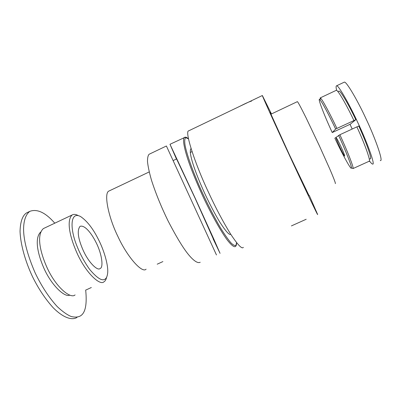 <?xml version="1.0" encoding="UTF-8"?>
<svg xmlns="http://www.w3.org/2000/svg" width="401" height="401" viewBox="0 0 401 401"><rect width="100%" height="100%" fill="white"/><g stroke="black" fill="none" stroke-linecap="round" stroke-linejoin="round"><path stroke-width="0.6" d="M339.853 147.142C342.424 152.58 344.028 155.553 344.665 156.069C344.755 155.393 343.517 152.255 340.955 146.661C338.509 141.488 336.92 138.52 336.183 137.754C335.953 138.165 337.176 141.292 339.853 147.142M338.584 135.353C345.827 150.956 352.268 167.397 351.371 167.909C351.461 170.806 342.559 154.681 334.88 138.22L339.863 134.741C347.381 150.926 354.038 168.004 353.055 168.505L352.223 168.209M353.04 168.555L368.935 161.342C371.501 163.067 365.341 145.052 356.88 126.866L339.863 134.741M338.715 91.222L338.94 91.117C340.113 90.055 348.604 104.415 355.802 119.704L350.424 124.099L348.484 125.042L332.234 132.546L335.642 129.047C329.156 115.222 321.627 101.137 319.993 99.899C316.83 96.019 323.782 114.37 332.234 132.546M320.108 99.598L320.168 97.929L320.635 98.225C322.339 99.463 330.188 114.074 336.915 128.42L355.802 119.704M336.028 90.431L336.254 90.325C337.431 89.207 346.344 104.4 353.918 120.526M369.281 159.137L370.068 158.781C372.549 160.375 366.775 143.287 358.755 126.034L356.895 126.896M369.391 160.806C370.78 162.781 371.832 163.859 372.539 164.039C375.867 165.914 366.469 140.611 357.772 122.5C350.203 105.919 338.304 84.576 336.559 85.814C335.888 86.05 335.933 87.603 336.695 90.481M349.998 124.295L352.198 129.032M380.273 160.535C383.877 162.295 374.719 136.826 365.978 118.701C358.404 102.08 346.269 80.801 344.269 82.165L336.559 85.814M336.915 128.42L335.642 129.047M189.051 130.666L188.605 130.876C184.565 131.162 194.6 162.811 208.049 191.352C215.563 207.683 223.146 222.009 230.796 234.329C237.843 244.996 242.034 249.337 243.367 247.347M271.457 113.939L262.359 95.508C261.688 94.887 276.885 128.345 288.78 153.929C301.853 182.189 319.281 218.871 317.517 214.199L309.261 195.382M251.517 101.117C249.873 101.453 246.039 103.142 240.019 106.19M291.407 225.908L306.184 219.267M308.986 195.508L289.146 154.2L270.565 113.318C269.913 111.704 270.119 111.954 271.176 114.069M176.445 159.012L169.989 144.28L194.886 197.548L213.668 238.745L220.054 253.352L213.121 238.846M191.112 148.701L190.761 148.876C188.63 153.027 194.37 170.636 204.776 193.528C209.773 204.229 214.746 213.703 219.693 221.948C225.803 231.382 229.487 235.482 230.745 234.254M213.252 238.785L194.911 197.848L176.575 158.951M200.209 262.249C197.909 263.592 194.024 260.961 189.643 255.953C184.129 249.713 176.926 238.009 168.029 220.836C161.207 206.836 155.683 193.257 151.458 180.109C149.262 172.375 147.939 166.159 147.488 161.463C147.488 157.723 148.034 155.322 149.122 154.26L149.768 153.954M216.46 254.961L166.4 145.994L149.122 154.26M100.004 268.6L100.225 268.464C103.578 267.377 101.979 253.988 96.11 242.57C91.298 232.841 84.476 224.645 80.03 226.354C76.907 230.41 77.949 238.384 83.147 250.274C88.746 262.891 97.568 270.991 100.004 268.6M91.333 287.522L85.744 290.088M106.641 277.186C106.115 279.472 105.278 280.976 104.12 281.692L103.944 281.803C100.25 285.913 86.185 273.567 77.067 253.206C69.062 235.181 66.676 220.149 72.125 214.986C73.749 214.044 75.764 214.229 78.17 215.543M75.082 294.895C70.776 299.261 55.864 287.432 46.857 267.201C38.947 249.287 37.093 234.119 43.388 228.575L72.125 214.986M55.278 222.926L60.13 220.66M104.846 279.251C106.345 278.484 107.283 276.399 107.663 273.006C108.486 265.552 104.165 250.5 98.345 239.272C92.937 228.51 87.027 220.946 80.616 216.57C70.37 210.991 69.744 227.893 76.486 244.861C79.839 253.572 84.2 261.718 89.563 269.297C96.786 277.883 101.884 281.201 104.846 279.251M40.671 232.049C35.067 237.447 36.646 251.011 43.363 266.946C50.892 284.88 64.787 297.853 69.779 295.126M27.784 212.324L26.526 212.926C22.511 215.527 20.356 221.638 20.05 231.252C20.461 244.81 25.744 262.55 32.702 277.061C38.501 288.775 45.308 298.976 53.122 307.662C63.298 317.933 72.055 320.534 76.952 317.467M54.797 223.182C45.559 212.605 37.258 208.655 29.88 211.322C25.574 214.41 23.484 221.357 23.589 230.199C23.91 241.537 27.769 255.773 35.163 272.916C41.589 286.299 48.927 297.507 57.178 306.534C62.355 311.452 67.022 314.775 71.177 316.514C74.917 317.417 77.964 317.226 80.33 315.958L80.511 315.838C85.408 312.885 87.127 304.294 85.679 290.058M335.306 183.608C335.933 183.879 333.522 177.668 329.807 169.057L319.522 146.109L306.118 117.894C300.785 107.192 297.873 101.774 297.372 101.643L297.286 101.689M146.084 269.176C142.255 273.632 127.423 257.231 117.934 236.525C108.365 217.272 103.528 192.936 108.952 191.031L109.674 190.686M162.881 261.582L157.207 264.189M188.51 138.871L185.723 137.633C184.63 138.591 184.43 141.272 185.127 145.678C187.227 155.528 192.074 169.232 199.668 186.796C206.244 201.583 213.162 215.227 220.41 227.723C224.75 234.735 228.344 239.858 231.187 243.101C233.517 245.247 235.116 245.978 235.973 245.297L236.57 242.61C236.55 244.635 236.229 245.873 235.613 246.339L235.527 246.42C234.374 247.427 231.703 245.733 227.161 239.863C220.675 231.071 210.841 213.407 202.47 195.422C196.4 182.004 191.808 170.796 188.691 161.798C184.545 149.743 182.34 139.518 184.244 137.458L184.565 137.277M320.168 97.929L336.254 90.325M338.94 91.117L337.878 91.618M351.371 167.909L353.055 168.505M319.988 99.899L320.635 98.225M188.605 130.876L262.359 95.508M188.495 138.806C185.347 136.49 186.199 137.473 185.437 137.142L169.989 144.28M29.88 211.322L26.526 212.926M297.372 101.643L270.931 114.19M192.039 151.613L190.219 152.475M176.776 158.856L173.142 160.58M149.217 171.929L108.952 191.031"/></g></svg>
